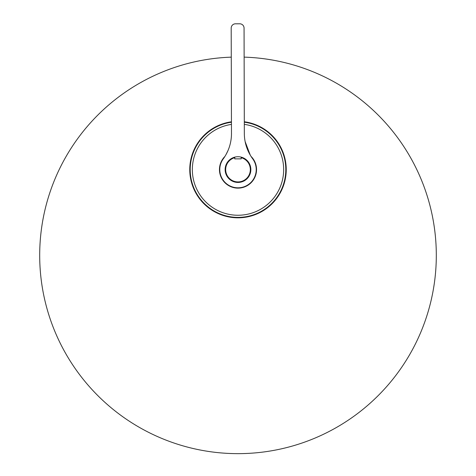 <?xml version="1.0" encoding="UTF-8"?>
<svg xmlns="http://www.w3.org/2000/svg" width="476" height="476" viewBox="0 0 476 476"><rect width="100%" height="100%" fill="white"/><g stroke="black" fill="none" stroke-linecap="round" stroke-linejoin="round"><path stroke-width="0.71" d="M244.307 121.767A48.237 48.237 0 0 1 280.334 192.715A48.237 48.237 0 0 1 214.872 211.915A48.237 48.237 0 0 1 231.443 121.796M231.271 57.15A198.308 198.308 0 0 0 39.692 255.338A198.308 198.308 0 0 0 238 453.646A198.308 198.308 0 0 0 436.308 255.338A198.308 198.308 0 0 0 244.134 57.132M231.443 122.231A47.808 47.808 0 0 0 196.183 192.756A47.808 47.808 0 0 0 284.975 160.704A47.808 47.808 0 0 0 244.307 122.195M224.88 156.479A18.546 18.546 0 0 0 246.99 185.807A18.546 18.546 0 0 0 251.048 156.408M252.679 158.788A18.225 18.225 0 0 1 238.048 187.812A18.225 18.225 0 0 1 223.268 158.865A42.876 42.876 0 0 0 231.473 133.524L231.193 28.108A4.29 4.29 0 0 1 235.471 23.812L239.755 23.8A4.29 4.29 0 0 1 244.057 28.078L244.337 133.488A42.876 42.876 0 0 0 252.679 158.788M245.116 141.533L250.257 155.116M227.992 150.553L226.011 154.581M237.964 156.723A12.864 12.864 0 0 1 244.194 180.856A12.864 12.864 0 0 1 225.529 166.439A12.864 12.864 0 0 1 237.964 156.723M241.189 158.859L241.183 157.675L241.189 158.859L234.757 158.877L234.751 157.693A12.328 12.328 0 0 0 227.195 175.525A12.328 12.328 0 0 0 250.239 168.105A12.328 12.328 0 0 0 241.183 157.675M234.751 157.693L234.757 158.877M231.449 124.397A45.666 45.666 0 0 0 198.058 191.721A45.666 45.666 0 0 0 282.899 161.245A45.666 45.666 0 0 0 244.313 124.361"/></g></svg>
